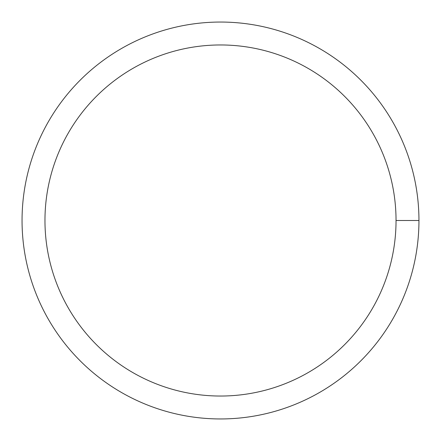 <?xml version="1.0" encoding="UTF-8"?>
<svg xmlns="http://www.w3.org/2000/svg" width="441" height="441" viewBox="0 0 441 441"><rect width="100%" height="100%" fill="white"/><g stroke="black" fill="none" stroke-linecap="round" stroke-linejoin="round"><path stroke-width="0.66" d="M44.965 220.5A175.535 175.535 0 0 1 308.27 68.482A175.535 175.535 0 0 1 308.27 372.518A175.535 175.535 0 0 1 44.965 220.5M22.05 220.5A198.45 198.45 0 0 1 319.725 48.637A198.45 198.45 0 0 1 319.725 392.363A198.45 198.45 0 0 1 22.05 220.5M418.95 220.5L396.035 220.5"/></g></svg>
